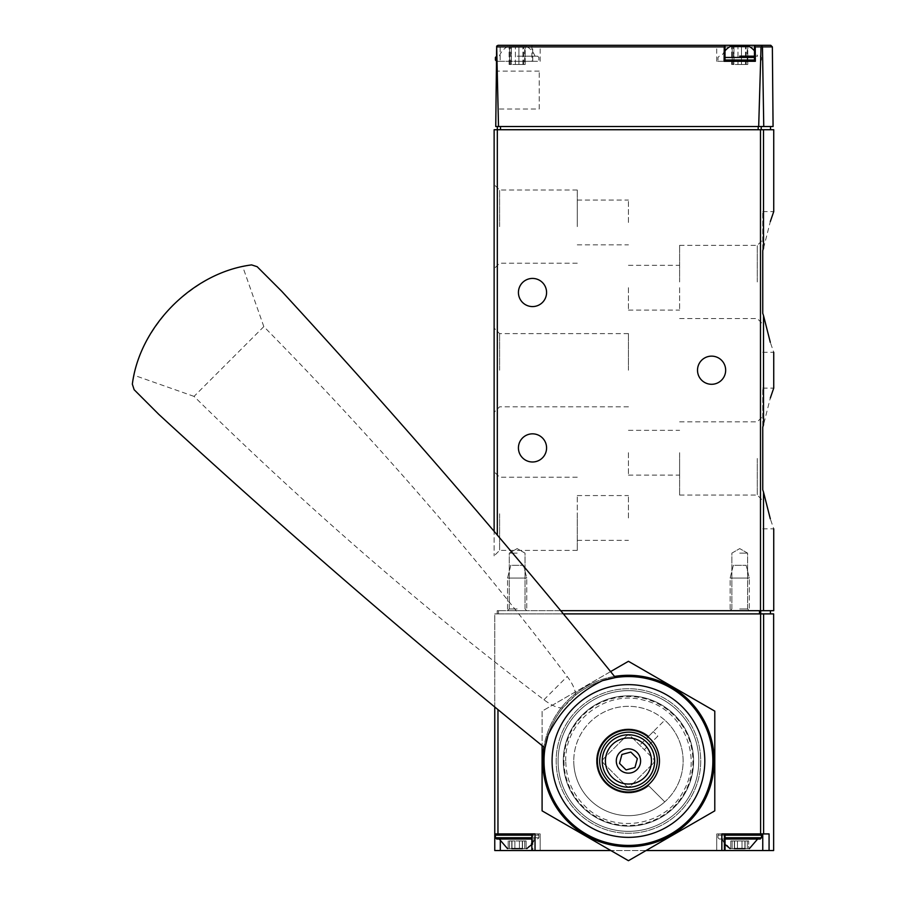 <?xml version="1.0" encoding="UTF-8"?>
<svg xmlns="http://www.w3.org/2000/svg" width="906" height="906" viewBox="0 0 906 906"><rect width="100%" height="100%" fill="white"/><g stroke="black" fill="none" stroke-linecap="round" stroke-linejoin="round"><path stroke-width="0.68" stroke-dasharray="4.53 3.4" d="M762.75 489.772L762.75 388.119L762.75 489.772M560.712 610.701L773.735 610.701M497.326 126.523L770.53 126.523L497.326 126.523L497.326 129.728L773.735 129.728M762.75 313.25L762.75 211.596L762.75 313.25M763.509 129.728L763.509 248.312L770.327 221.506M762.75 352.298L773.735 352.298L770.327 342.389M763.509 315.582L763.509 424.835L770.327 398.028M762.75 528.832L773.735 528.832L770.327 518.912M755.366 61.291L716.703 61.291L724.177 61.291L724.177 45.3L716.703 45.3L725.004 45.3M754.46 45.3L498.051 45.3L496.454 46.886L496.329 61.291L497.066 61.291L498.504 126.523L495.752 126.523L496.329 61.291L500.169 61.291L500.169 45.3M763.758 126.523L762.467 46.886L761.787 45.776L761.04 46.886L758.684 126.523L773.067 126.523M532.785 61.291L532.649 46.886L531.879 45.3L531.867 61.291L532.785 61.291L497.066 61.291M758.684 126.523L498.504 126.523M495.91 109.014L496.239 71.121L495.91 109.014L539.217 109.014L539.217 71.121L539.217 109.014M761.787 45.776L760.972 45.3M500.169 61.291L531.867 61.291M517.156 61.291L537.62 61.291L517.156 61.291M754.449 61.291L724.098 61.291M724.177 61.291L725.015 61.291M497.326 535.095L497.326 129.728L494.132 129.728L494.132 531.335M494.132 370.214L494.132 328.131L494.132 370.214M494.132 226.625L494.132 184.552L494.132 226.625M494.132 513.793L494.132 555.876L494.132 513.793M725.661 370.214A14.066 14.066 0 0 1 704.551 382.4A14.066 14.066 0 0 1 704.551 358.029A14.066 14.066 0 0 1 725.661 370.214M546.578 292.502A14.066 14.066 0 0 1 525.469 304.688A14.066 14.066 0 0 1 525.469 280.316A14.066 14.066 0 0 1 546.578 292.502M546.578 447.915A14.066 14.066 0 0 1 525.469 460.101A14.066 14.066 0 0 1 525.469 435.729A14.066 14.066 0 0 1 546.578 447.915M739.726 610.701L749.319 610.701L739.726 610.701M517.156 610.701L526.748 610.701L517.156 610.701M517.156 56.172L537.62 56.172L517.156 56.172M517.156 46.58L526.816 46.58L517.156 46.58M524.653 46.58L518.9 46.58L525.208 46.58L525.208 64.485L522.898 64.485L525.208 64.485L523.668 64.485L524.653 64.485L524.653 46.58M518.9 46.58L511.403 46.58L518.9 46.58L518.9 64.485L515.401 64.485L522.898 64.485L518.9 64.485L518.9 46.58M511.403 46.58L509.104 46.58L511.403 46.58L511.403 64.485L515.401 64.485L509.104 64.485L511.403 64.485L511.403 46.58M754.449 56.172L757.597 56.172A19.185 19.185 0 0 0 754.449 50.849M739.726 56.172L757.597 56.172M749.387 46.58L730.077 46.58M747.223 46.58L741.482 46.58L747.778 46.58L747.778 64.485L745.479 64.485L747.778 64.485L746.25 64.485L747.223 64.485L747.223 46.58M741.482 46.58L733.985 46.58L741.482 46.58L741.482 64.485L737.982 64.485L745.479 64.485L741.482 64.485L741.482 46.58M733.985 46.58L731.674 46.58L733.985 46.58L733.985 64.485L737.982 64.485L731.674 64.485L733.985 64.485L733.985 46.58M509.659 64.485L510.644 64.485L509.659 64.485L509.659 46.58L509.659 64.485M732.229 64.485L733.214 64.485L732.229 64.485L732.229 46.58L732.229 64.485M679.613 458.47L679.613 495.072L679.613 458.47M679.613 452.717L679.613 475.106L679.613 452.717M757.28 458.47L757.28 495.072L757.28 458.47M679.613 281.947L679.613 245.345L679.613 281.947M679.613 287.7L679.613 310.09L679.613 287.7M757.28 281.947L757.28 245.345L757.28 281.947M628.447 452.717L628.447 475.106L628.447 452.717M628.447 287.7L628.447 310.09L628.447 287.7M577.269 513.793L577.269 550.395L577.269 513.793M577.269 517.96L577.269 495.571L577.269 517.96M499.602 513.793L499.602 550.395L499.602 513.793M577.269 226.625L577.269 190.022L577.269 226.625M577.269 222.468L577.269 200.079L577.269 222.468M499.602 226.625L499.602 190.022L499.602 226.625M628.447 370.214L628.447 333.612L628.447 370.214M499.602 370.214L499.602 333.612L499.602 370.214M628.447 517.96L628.447 495.571L628.447 517.96M628.447 222.468L628.447 200.079L628.447 222.468M517.156 608.968L509.285 608.968L517.156 608.968M517.156 553.136L509.285 553.136L517.156 553.136M739.726 608.968L747.597 608.968L739.726 608.968M739.726 553.136L747.597 553.136L739.726 553.136M648.685 736.238A31.982 31.982 0 0 0 605.083 739.149A31.982 31.982 0 0 0 605.083 782.841A31.982 31.982 0 0 0 648.685 785.762L664.778 801.867A54.688 54.688 0 0 0 664.778 720.134L648.685 736.238A31.982 31.982 0 0 0 605.083 739.149A31.982 31.982 0 0 0 605.083 782.841A31.982 31.982 0 0 0 648.685 785.762L664.778 801.867A54.688 54.688 0 0 1 573.758 760.995A54.688 54.688 0 0 0 655.785 808.356A54.688 54.688 0 0 0 655.785 713.645A54.688 54.688 0 0 0 573.758 760.995A54.688 54.688 0 0 1 664.778 720.134L648.685 736.238M494.767 706.986L494.767 613.894L497.96 613.894L494.767 613.894L494.767 833.916L540.18 833.916L494.767 833.916L535.027 833.916L531.833 833.916L535.027 833.916L535.027 850.541L773.633 850.541M563.351 613.894L773.633 613.894M721.856 850.541L721.856 833.916L769.069 833.916L716.703 833.916L769.069 833.916L769.069 850.541M646.035 850.541L610.848 850.541M494.767 833.916L494.767 850.541L535.027 850.541M532.853 850.541L531.833 850.541L532.853 850.541L532.853 833.916L540.18 833.916L532.853 833.916L532.853 850.541M497.19 613.894L770.406 613.894L497.19 613.894L497.19 610.701L498.47 610.701L497.19 610.701L497.19 613.894M759.488 610.701L498.47 610.701L760.7 610.701L759.488 610.701L759.488 613.894M760.7 610.701L770.406 610.701L760.7 610.701L760.7 613.894M749.319 610.701L730.134 610.701L749.319 610.701L730.134 610.701L749.319 610.701L749.319 578.073L730.134 578.073L749.319 578.073L730.134 578.073L749.319 578.073L746.125 565.287L733.339 565.287L746.125 565.287L733.339 565.287L730.134 578.073L730.134 610.701L730.134 578.073L733.339 565.287L746.125 565.287L749.319 578.073L749.319 610.701L747.597 608.968L747.597 553.136L739.726 548.594L731.867 553.136L731.867 608.968L730.134 610.701L731.867 608.968L731.867 553.136L739.726 548.594L747.597 553.136L747.597 608.968L749.319 610.701M526.748 610.701L507.564 610.701L526.748 610.701L507.564 610.701L526.748 610.701L526.748 578.073L507.564 578.073L526.748 578.073L507.564 578.073L526.748 578.073L523.555 565.287L510.758 565.287L523.555 565.287L510.758 565.287L507.564 578.073L507.564 610.701L507.564 578.073L510.758 565.287L523.555 565.287L526.748 578.073L526.748 610.701L525.016 608.968L525.016 553.136L517.156 548.594L509.285 553.136L509.285 608.968L507.564 610.701L509.285 608.968L509.285 553.136L517.156 548.594L525.016 553.136L525.016 608.968L526.748 610.701M558.085 760.995A70.351 70.351 0 0 0 663.622 821.923A70.351 70.351 0 0 0 663.622 700.066A70.351 70.351 0 0 0 558.085 760.995A70.351 70.351 0 0 0 663.622 821.923A70.351 70.351 0 0 0 663.622 700.066A70.351 70.351 0 0 0 558.085 760.995A70.351 70.351 0 0 0 663.622 821.923A70.351 70.351 0 0 0 663.622 700.066A70.351 70.351 0 0 0 558.085 760.995A70.351 70.351 0 0 0 663.622 821.923A70.351 70.351 0 0 0 663.622 700.066A70.351 70.351 0 0 0 558.085 760.995A70.351 70.351 0 0 0 663.622 821.923A70.351 70.351 0 0 0 663.622 700.066A70.351 70.351 0 0 0 558.085 760.995M563.974 760.995A64.473 64.473 0 0 0 660.678 816.827A64.473 64.473 0 0 0 660.678 705.162A64.473 64.473 0 0 0 563.974 760.995M725.049 833.916L760.202 833.916L719.262 833.916L725.049 833.916L725.049 850.541M496.692 833.916L537.62 833.916L496.692 833.916L537.62 833.916L496.692 833.916L495.412 835.185L538.9 835.185L495.412 835.185L495.412 837.744L538.9 837.744L495.412 837.744L496.692 839.024L531.833 839.024M522.456 848.616L522.456 840.949L522.456 848.616L522.524 840.949L519.432 840.949L522.524 840.949L522.456 848.616L526.103 848.616L526.103 840.949L522.32 840.949L526.103 840.949L522.32 840.949L526.103 840.949L526.103 848.616L508.198 848.616L511.992 848.616L511.777 840.949L514.868 840.949L508.198 840.949L519.432 840.949L508.198 840.949L511.992 840.949L511.856 848.616M522.524 848.616L522.524 840.949L522.524 848.616L522.524 840.949L514.868 840.949L522.524 840.949L522.524 848.616L511.777 848.616L519.432 848.616L511.777 848.616L511.777 840.949L511.777 848.616M509.58 848.616L511.992 848.616L509.58 848.616L509.58 840.949L509.58 848.616M499.24 839.024L535.061 839.024L499.24 839.024L535.061 839.024L499.24 839.024L507.496 848.616L526.816 848.616L507.496 848.616M745.026 848.616L745.026 840.949L745.026 848.616L745.106 840.949L742.014 840.949L745.106 840.949L744.891 848.616L747.303 848.616L742.014 848.616L748.684 848.616L748.684 840.949L744.891 840.949L748.684 840.949L744.891 840.949L748.684 840.949L748.684 848.616L730.78 848.616L734.562 848.616L734.358 840.949L737.45 840.949L730.78 840.949L742.014 840.949L730.78 840.949L734.562 840.949L734.438 848.616M745.106 848.616L745.106 840.949L745.106 848.616L745.106 840.949L737.45 840.949L745.106 840.949L745.106 848.616L734.358 848.616L742.014 848.616L734.358 848.616L734.358 840.949L734.358 848.616M732.15 848.616L734.562 848.616L732.15 848.616L732.15 840.949L732.15 848.616M725.049 844.426L721.822 839.024L725.049 839.024L719.262 839.024L717.982 837.744L717.982 835.185L719.262 833.916L717.982 835.185L725.049 835.185M749.387 848.616L730.077 848.616L749.387 848.616L757.643 839.024L719.262 839.024L760.202 839.024L719.262 839.024L717.982 837.744L717.982 835.185L761.47 835.185L717.982 835.185L761.47 835.185L760.202 833.916M730.077 848.616L721.822 839.024L757.643 839.024M577.337 812.104A72.276 72.276 0 0 0 698.254 779.704A72.276 72.276 0 0 0 609.738 691.187A72.276 72.276 0 0 0 577.337 812.104A72.276 72.276 0 0 0 698.254 779.704A72.276 72.276 0 0 0 609.738 691.187A72.276 72.276 0 0 0 577.337 812.104M653.317 763.26A3.194 3.194 0 0 0 653.317 758.741L630.701 736.125A3.194 3.194 0 0 0 626.182 736.125L603.566 758.741A3.194 3.194 0 0 0 603.566 763.26L626.182 785.876A3.194 3.194 0 0 0 630.701 785.876L653.317 763.26L630.701 785.876A3.194 3.194 0 0 1 626.182 785.876L603.566 763.26A3.194 3.194 0 0 1 603.566 758.741L626.182 736.125A3.194 3.194 0 0 1 630.701 736.125L644.268 749.692L657.835 736.125L653.317 731.606L639.749 745.174L653.317 731.606L657.835 736.125L644.268 749.692L653.317 758.741A3.194 3.194 0 0 1 653.317 763.26M568.741 820.7A84.428 84.428 0 0 0 709.987 782.852A84.428 84.428 0 0 0 606.59 679.455A84.428 84.428 0 0 0 568.741 820.7M562.954 707.711A31.982 10.725 45 0 1 543.94 699.76A1279.17 429.104 45 0 1 194.043 396.386L263.827 326.602A1279.17 429.104 45 0 1 567.201 676.488A31.982 10.725 45 0 1 575.151 695.514L562.954 707.711C553.43 719.557 547.451 732.988 545.027 747.994M575.151 695.514C586.997 685.989 600.429 680.01 615.446 677.575M606.51 782.931A31.019 31.019 0 0 0 658.402 769.024A31.019 31.019 0 0 0 620.417 731.04A31.019 31.019 0 0 0 606.51 782.931M609.897 779.545A26.229 26.229 0 0 0 653.77 767.79A26.229 26.229 0 0 0 621.652 735.672A26.229 26.229 0 0 0 609.897 779.545M637.36 758.605L630.825 752.082L621.912 754.472L619.523 763.384L626.057 769.919L634.97 767.529L637.36 758.605M194.043 396.386L134.065 375.265L132.344 384.178L134.145 389.716L158.81 414.382M263.827 326.602L242.706 266.624C221.121 270.045 197.802 282.876 172.774 305.141C150.453 330.09 137.553 353.465 134.065 375.265M242.706 266.624L251.619 264.903L257.157 266.704L281.823 291.37M542.739 760.995A85.708 85.708 0 0 0 671.289 835.219A85.708 85.708 0 0 0 671.289 686.771A85.708 85.708 0 0 0 542.739 760.995M714.789 810.847L628.447 860.7L542.094 810.847L542.094 711.142L628.447 661.301L714.789 711.142L714.789 810.847M614.517 676.431A85.708 85.708 0 0 0 543.872 747.065M610.599 671.595L542.094 711.142L542.094 745.627M563.283 760.995A65.164 65.164 0 0 0 661.018 817.427A65.164 65.164 0 0 0 661.018 704.562A65.164 65.164 0 0 0 563.283 760.995A65.164 65.164 0 0 0 661.018 817.427A65.164 65.164 0 0 0 661.018 704.562A65.164 65.164 0 0 0 563.283 760.995M763.509 610.701L763.509 492.117M760.485 610.701L760.485 129.728M761.04 46.886L532.649 46.886M772.365 46.886L762.467 46.886M761.221 126.523L761.221 129.728M758.175 126.523L758.175 129.728M500.52 126.523L500.52 129.728M532.705 61.291L532.705 45.3M755.276 61.291L755.276 45.3M496.341 60.011L495.412 60.011M496.363 57.452L495.412 57.452M754.449 60.011L725.015 60.011M754.449 57.452L725.015 57.452M515.401 64.485L515.401 46.58L515.401 64.485M522.898 64.485L522.898 46.58L522.898 64.485M737.982 64.485L737.982 46.58L737.982 64.485M745.479 64.485L745.479 46.58L745.479 64.485M497.96 833.916L497.96 709.625M760.598 833.916L760.598 613.894M763.622 833.916L763.622 613.894M498.47 613.894L498.47 610.701L498.47 613.894M724.03 833.916L724.03 850.541L724.03 833.916M762.75 833.916L762.75 850.541M500.305 850.541L500.305 841.289M531.833 837.744L495.412 837.744M531.833 835.185L495.412 835.185M760.202 839.024L761.47 837.744L725.049 837.744M519.432 840.949L519.432 848.616L519.432 840.949M514.868 840.949L514.868 848.616L514.868 840.949M524.733 840.949L524.733 848.616L524.733 840.949M742.014 840.949L742.014 848.616L742.014 840.949M737.45 840.949L737.45 848.616L737.45 840.949M747.303 840.949L747.303 848.616L747.303 840.949M543.94 699.76L567.201 676.488M540.18 61.291L540.18 45.3M762.75 61.291L762.75 45.3M716.703 61.291L716.703 45.3M539.217 71.121L496.239 71.121M537.62 56.172L538.9 57.452L538.9 60.011L537.62 61.291M507.496 46.58A19.185 19.185 0 0 0 499.285 56.172M535.027 56.172A19.185 19.185 0 0 0 526.816 46.58M760.202 56.172L761.47 57.452L761.47 60.011L760.202 61.291M719.262 56.172L717.982 57.452L717.982 60.011L719.262 61.291M725.015 50.849A19.185 19.185 0 0 0 721.856 56.172M525.208 64.485L525.208 46.58L525.208 64.485M523.668 64.485L523.668 46.58M509.104 64.485L509.104 46.58L509.104 64.485M510.644 64.485L510.644 46.58M747.778 64.485L747.778 46.58L747.778 64.485M746.25 64.485L746.25 46.58M731.674 64.485L731.674 46.58L731.674 64.485M733.214 64.485L733.214 46.58M762.75 388.119L773.735 388.119M762.75 211.596L773.735 211.596M679.613 495.072L757.28 495.072L762.75 500.554M679.613 421.868L757.28 421.868L762.75 416.398M679.613 318.55L757.28 318.55L762.75 324.02M679.613 245.345L757.28 245.345L762.75 239.875M628.447 475.106L679.613 475.106M628.447 430.327L679.613 430.327M628.447 310.09L679.613 310.09M628.447 265.322L679.613 265.322M577.269 477.202L499.602 477.202L494.132 471.72M577.269 550.395L499.602 550.395L494.132 555.876M577.269 190.022L499.602 190.022L494.132 184.552M577.269 263.227L499.602 263.227L494.132 268.697M628.447 333.612L499.602 333.612L494.132 328.131M628.447 406.805L499.602 406.805L494.132 412.287M577.269 540.338L628.447 540.338M577.269 495.571L628.447 495.571M577.269 244.846L628.447 244.846M577.269 200.079L628.447 200.079M565.763 760.995C564.359 721.572 606.182 689.115 644.03 700.293C682.569 708.73 703.6 757.314 683.373 791.198C665.604 826.431 613.317 834.709 585.536 806.691C572.649 794.188 566.057 778.956 565.763 760.995M716.703 833.916L716.703 850.541L716.703 833.916M540.18 833.916L540.18 850.541L540.18 833.916M531.833 833.916L531.833 850.541M531.833 844.426L535.061 839.024L526.816 848.616M538.9 837.744L537.62 839.024L538.9 837.744L538.9 835.185L537.62 833.916L538.9 835.185L538.9 837.744M761.47 837.744L761.47 835.185M511.992 840.949L511.992 848.616L511.992 840.949M508.198 840.949L508.198 848.616L508.198 840.949M522.32 840.949L522.32 848.616L522.32 840.949M734.562 840.949L734.562 848.616L734.562 840.949M730.78 840.949L730.78 848.616L730.78 840.949M744.891 840.949L744.891 848.616L744.891 840.949"/><path stroke-width="1.36" d="M763.509 424.835C776.261 376.67 776.261 376.67 763.509 424.835L762.75 427.179L762.75 489.772L763.509 492.117L762.75 489.772L762.75 427.179L763.509 424.835L763.509 315.582L762.75 313.25L763.509 315.582C776.261 363.748 776.261 363.748 763.509 315.582L770.327 342.389M762.75 250.645L763.509 248.312C776.261 200.147 776.261 200.147 763.509 248.312L762.75 250.645L762.75 313.25L762.75 250.645M770.327 221.506L773.735 211.596L773.735 129.728L494.132 129.728L494.132 531.335M770.327 398.028L773.735 388.119L773.735 352.298M773.735 528.832L773.735 610.701L560.712 610.701M763.509 610.701L763.509 492.117C776.261 540.27 776.261 540.27 763.509 492.117L770.327 518.912M772.365 46.886L773.067 126.523L763.758 126.523L762.467 46.886L772.365 46.886L770.768 45.3L754.449 45.3L755.23 46.886L755.366 61.291L724.098 61.291L724.234 46.886L725.015 45.3L498.051 45.3L496.669 46.104L498.504 126.523L495.752 126.523L496.669 46.104M724.177 45.3L770.768 45.3M763.758 126.523L758.684 126.523L761.04 46.886L761.787 45.776L762.467 46.886M498.504 126.523L758.684 126.523M760.972 45.3L761.787 45.776M497.326 126.523L497.326 535.095M725.015 45.3L725.015 61.291L754.449 61.291L754.449 45.3M725.661 370.214A14.066 14.066 0 0 1 704.551 382.4A14.066 14.066 0 0 1 704.551 358.029A14.066 14.066 0 0 1 725.661 370.214M546.578 292.502A14.066 14.066 0 0 1 525.469 304.688A14.066 14.066 0 0 1 525.469 280.316A14.066 14.066 0 0 1 546.578 292.502M546.578 447.915A14.066 14.066 0 0 1 525.469 460.101A14.066 14.066 0 0 1 525.469 435.729A14.066 14.066 0 0 1 546.578 447.915M739.726 56.172L754.449 56.172M725.015 50.849A19.185 19.185 0 0 1 730.077 46.58L749.387 46.58A19.185 19.185 0 0 1 754.449 50.849M763.622 833.916L763.622 613.894L773.633 613.894L773.633 850.541L769.069 850.541L769.069 833.916L721.856 833.916L721.856 850.541L646.035 850.541M763.622 613.894L563.351 613.894M610.848 850.541L535.027 850.541L535.027 833.916L494.767 833.916L494.767 706.986M494.767 833.916L494.767 850.541L535.027 850.541M769.069 850.541L721.856 850.541M725.049 833.916L760.202 833.916L725.049 833.916L725.049 850.541M511.856 848.616L522.456 848.616M511.777 848.616L522.524 848.616M507.496 848.616L499.24 839.024M496.692 833.916L495.412 835.185L495.412 837.744L496.692 839.024L531.833 839.024M734.438 848.616L745.026 848.616M734.358 848.616L745.106 848.616M730.077 848.616L725.049 844.426M725.049 839.024L760.202 839.024L725.049 839.024M132.344 384.178C139.694 325.979 193.137 272.321 251.619 264.903L257.157 266.704L281.823 291.37A2878.147 965.479 45 0 1 615.446 677.575L602.558 680.633C578.073 692.49 559.908 710.655 548.085 735.117L545.027 747.994A2878.147 965.479 45 0 1 158.81 414.382L134.145 389.716L132.344 384.178M650.372 739.058A31.019 31.019 0 0 1 650.372 782.931A31.019 31.019 0 0 1 606.51 782.931A31.019 31.019 0 0 1 606.51 739.058A31.019 31.019 0 0 1 650.372 739.058M548.085 735.117A84.428 84.428 0 0 0 678.005 829.341A84.428 84.428 0 0 0 602.558 680.633A84.428 84.428 0 0 1 678.005 829.341A84.428 84.428 0 0 1 548.085 735.117M612.162 777.28A23.024 23.024 0 0 0 650.678 766.963A23.024 23.024 0 0 0 622.479 738.752A23.024 23.024 0 0 0 612.162 777.28M619.851 769.59A12.152 12.152 0 0 0 640.18 764.143A12.152 12.152 0 0 0 625.299 749.262A12.152 12.152 0 0 0 619.851 769.59M637.36 758.605L634.97 767.529L626.057 769.919L619.523 763.384L621.912 754.472L630.825 752.082L637.36 758.605M543.872 747.065A85.708 85.708 0 0 0 702.66 803.848A85.708 85.708 0 0 0 614.517 676.431M542.094 745.627L542.094 810.847L628.447 860.7L714.789 810.847L714.789 711.142L628.447 661.301L610.599 671.595M763.509 248.312L763.509 129.728M760.485 610.701L760.485 129.728M724.234 46.886L496.896 46.886M761.04 46.886L755.23 46.886M500.52 126.523L500.52 129.728M758.175 126.523L758.175 129.728M761.221 126.523L761.221 129.728M496.692 61.291L495.412 60.011L496.341 60.011M495.412 60.011L495.412 57.452L496.363 57.452M725.015 60.011L754.449 60.011M725.015 57.452L754.449 57.452M760.598 833.916L760.598 613.894M497.96 833.916L497.96 709.625M759.488 613.894L759.488 610.701M760.7 613.894L760.7 610.701M762.75 833.916L762.75 850.541M500.305 841.289L500.305 850.541M495.412 837.744L531.833 837.744M495.412 835.185L531.833 835.185M725.049 837.744L761.47 837.744L760.202 839.024M725.049 835.185L761.47 835.185L760.202 833.916M574.449 814.992A76.353 76.353 0 0 0 682.433 814.992A76.353 76.353 0 0 0 682.433 707.008A76.353 76.353 0 0 0 574.449 707.008A76.353 76.353 0 0 0 574.449 814.992M609.897 779.545A26.229 26.229 0 0 0 653.77 767.79A26.229 26.229 0 0 0 621.652 735.672A26.229 26.229 0 0 0 609.897 779.545M770.53 126.523L770.53 129.728M495.412 57.452L496.692 56.172M770.406 613.894L770.406 610.701M531.833 833.916L531.833 850.541M526.816 848.616L531.833 844.426M749.387 848.616L757.643 839.024M761.47 837.744L761.47 835.185M608.085 781.346C598.447 770.349 597.133 758.424 604.143 745.581C609.296 737.835 616.499 733.43 625.729 732.342C643.906 730.157 659.896 747.631 656.997 764.607C653.917 783.95 635.661 792.014 624.834 789.556C618.345 788.673 612.762 785.944 608.085 781.346"/></g></svg>
